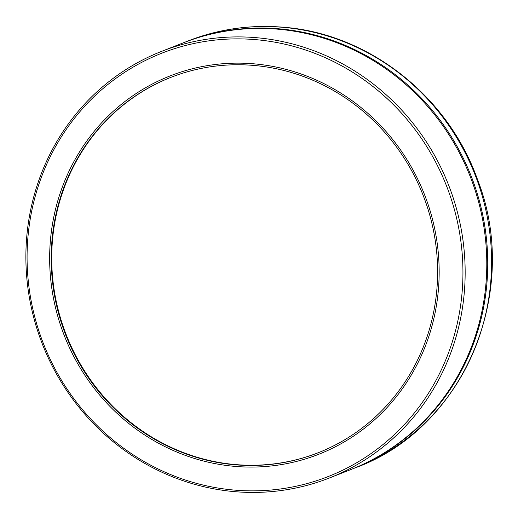 <?xml version="1.0" encoding="UTF-8"?>
<svg xmlns="http://www.w3.org/2000/svg" width="518" height="518" viewBox="0 0 518 518"><rect width="100%" height="100%" fill="white"/><g stroke="black" fill="none" stroke-linecap="round" stroke-linejoin="round"><path stroke-width="0.78" d="M351.469 469.314A229.215 218.123 -111.5 0 0 351.942 469.127A229.215 218.123 -111.5 0 0 484.492 224.333A229.215 218.123 -111.5 0 0 278.412 28.768A229.215 218.123 -111.5 0 0 184.266 42.457A229.215 218.123 -111.5 0 0 183.793 42.644M263.668 40.482A227.441 216.433 -111.5 0 0 27.875 237.924A227.441 216.433 -111.5 0 0 226.347 489.251A227.441 216.433 -111.5 0 0 462.147 291.815A227.441 216.433 -111.5 0 0 263.668 40.482M226.716 490.811A229.215 218.123 68.5 0 1 28.445 291.751A229.215 218.123 68.5 0 1 161.681 51.334A229.215 218.123 68.5 0 1 264.329 38.526A229.215 218.123 68.5 0 1 462.593 237.587A229.215 218.123 68.5 0 1 329.357 478.004A229.215 218.123 68.5 0 1 226.716 490.811M329.357 478.004L350.99 469.502A229.215 218.123 -111.5 0 0 484.226 229.085A229.215 218.123 -111.5 0 0 285.955 30.025A229.215 218.123 -111.5 0 0 183.314 42.832L161.681 51.334M227.862 464.031A201.631 191.874 -111.5 0 0 318.156 452.764A201.631 191.874 -111.5 0 0 435.353 241.284A201.631 191.874 -111.5 0 0 260.949 66.181A201.631 191.874 -111.5 0 0 170.655 77.447A201.631 191.874 -111.5 0 0 53.458 288.927A201.631 191.874 -111.5 0 0 227.862 464.031M170.914 77.344A201.631 191.874 -111.5 0 0 53.989 288.869A201.631 191.874 -111.5 0 0 228.373 463.83A201.631 191.874 -111.5 0 0 318.408 452.667M261.078 64.582A203.257 193.415 -111.5 0 0 50.363 241.025A203.257 193.415 -111.5 0 0 227.726 465.63A203.257 193.415 -111.5 0 0 438.448 289.186A203.257 193.415 -111.5 0 0 261.078 64.582M282.265 27.26A229.215 218.123 -111.5 0 0 188.112 40.941C218.46 29.118 250 24.534 282.731 27.182C368.24 33.307 448.089 95.979 477.602 179.811C521.471 291.666 463.94 428.282 355.788 467.618A229.215 218.123 -111.5 0 0 488.338 222.818A229.215 218.123 -111.5 0 0 282.265 27.26M188.112 40.941L184.266 42.457M355.788 467.618L351.942 469.127"/></g></svg>
